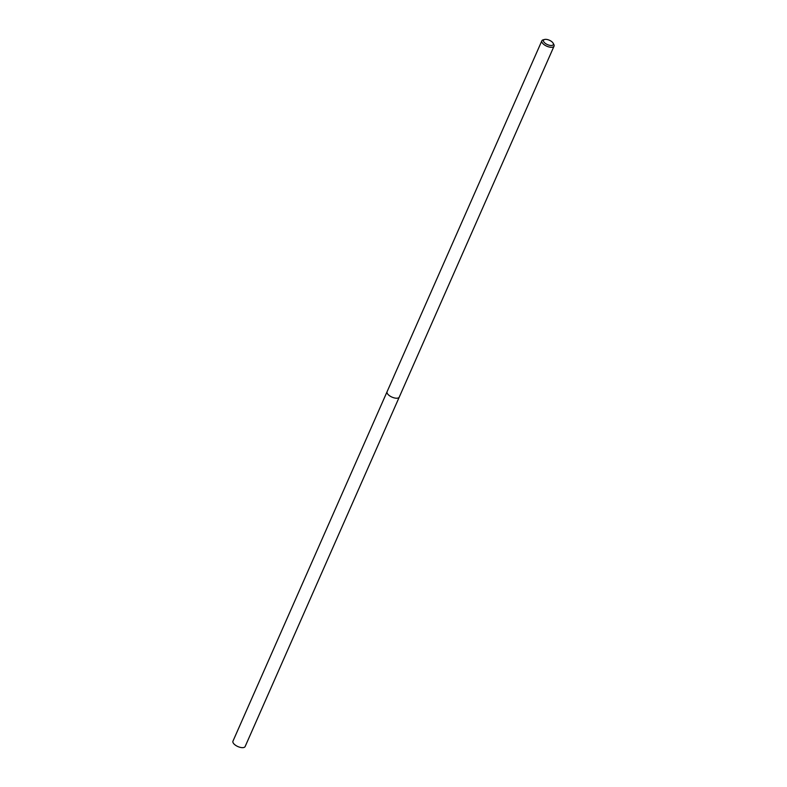 <?xml version="1.0" encoding="UTF-8"?>
<svg xmlns="http://www.w3.org/2000/svg" width="787" height="787" viewBox="0 0 787 787"><rect width="100%" height="100%" fill="white"/><g stroke="black" fill="none" stroke-linecap="round" stroke-linejoin="round"><path stroke-width="1.18" d="M553.153 43.216L553.832 44.466A6.66 2.961 -156.2 0 1 554.038 46.167A6.66 2.961 -156.2 0 1 551.707 47.279A6.66 2.961 -156.2 0 1 544.663 45.056A6.66 2.961 -156.2 0 1 541.859 40.786A6.66 2.961 -156.2 0 1 543.256 39.803L544.634 39.458A5.371 2.391 -156.2 0 1 545.391 39.35A5.371 2.391 -156.2 0 1 553.153 43.216A5.371 2.391 -156.2 0 1 551.441 45.489A5.371 2.391 -156.2 0 1 544.761 42.931A5.371 2.391 -156.2 0 1 544.634 39.458M387.086 391.719A6.66 2.961 -156.2 0 0 389.89 395.979A6.66 2.961 -156.2 0 0 396.923 398.212A6.66 2.961 -156.2 0 0 399.265 397.091A6.66 2.961 -156.2 0 1 396.923 398.212A6.66 2.961 -156.2 0 1 389.89 395.979A6.66 2.961 -156.2 0 1 387.076 391.719L393.785 376.57M541.859 40.786L397.455 368.198A6.66 2.961 23.8 0 0 397.455 368.208L397.219 368.739M397.287 368.572L393.775 376.53M399.245 397.12L245.141 746.529A6.66 2.961 -156.2 0 1 242.799 747.65A6.66 2.961 -156.2 0 1 235.766 745.417A6.66 2.961 -156.2 0 1 232.962 741.157L387.066 391.749M399.265 397.091L554.038 46.167"/></g></svg>
